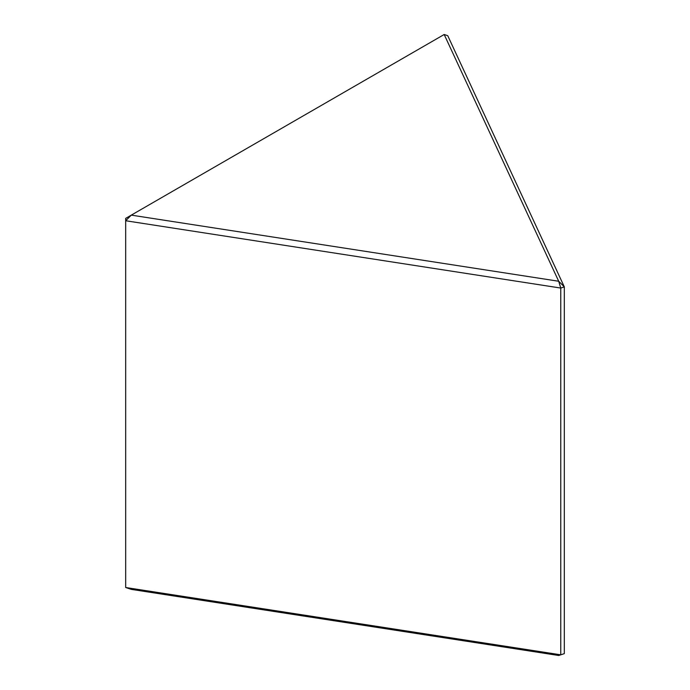 <?xml version="1.0" encoding="UTF-8"?>
<svg xmlns="http://www.w3.org/2000/svg" width="690" height="690" viewBox="0 0 690 690"><rect width="100%" height="100%" fill="white"/><g stroke="black" fill="none" stroke-linecap="round" stroke-linejoin="round"><path stroke-width="1.03" d="M444.179 34.5L131.298 215.133L558.702 281.253L444.179 34.5L447.741 35.69L564.317 286.868L564.317 653.628L560.754 654.819L560.754 288.058L125.684 220.748L125.684 587.509L560.754 654.819L558.702 655.5L131.298 589.381L125.684 587.509M131.298 215.133L125.684 218.376L125.684 220.748L131.298 215.133M558.702 281.253L560.754 288.058L564.317 286.868L558.702 281.253"/></g></svg>
